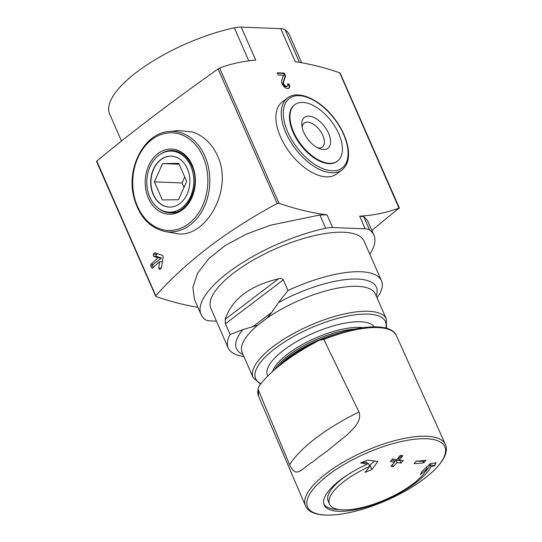 <?xml version="1.0" encoding="UTF-8"?>
<svg xmlns="http://www.w3.org/2000/svg" width="542" height="542" viewBox="0 0 542 542"><rect width="100%" height="100%" fill="white"/><g stroke="black" fill="none" stroke-linecap="round" stroke-linejoin="round"><path stroke-width="0.81" d="M358.98 412.015L323.852 339.482L319.733 340.152L317.741 341.101A109.125 37.351 156.3 0 0 259.699 385.193L258.155 388.18L258.107 389.427L289.624 464.704C296.359 479.595 301.677 468.342 313.594 461.344A76.219 26.091 156.3 0 1 325.993 451.92L347.11 434.847C353.384 428.742 362.178 420.938 358.98 412.015A109.125 37.351 156.3 0 0 289.624 464.704L289.841 465.199M165.1 231.502L175.215 233.304C204.171 240.695 234.259 190.459 217.477 155.703C211.949 143.671 203.643 135.778 192.566 132.031L178.901 130.547L169.057 131.51A50.311 38.678 92.3 0 1 204.856 156.055A50.311 38.678 92.3 0 1 202.925 209.49A50.311 38.678 92.3 0 1 165.1 231.502C149.294 227.816 138.847 216.238 133.745 196.746C126.184 167.329 144.748 132.81 169.057 131.51M369.813 254.212A98.21 33.618 156.3 0 0 373.939 235.228A98.21 33.618 156.3 0 0 369.603 229.998A21.822 7.473 156.3 0 0 365.206 228.819L332.632 227.532L327.077 214.869A363.757 196.516 -127.2 0 1 278.988 203.284L277.165 203.494C227.078 230.486 186.638 261.21 155.852 295.661L156.137 296.61A363.757 196.516 -127.2 0 0 197.905 307.28M96.774 161.38L96.781 161.089C129.972 133.427 170.412 102.709 218.094 68.922L219.625 68.048A363.757 196.516 -127.2 0 1 255.736 60.155L241.224 27.1A21.822 7.473 156.3 0 0 234.32 27.832A98.21 33.618 156.3 0 0 143.535 67.194A98.21 33.618 156.3 0 0 109.647 114.023L121.476 140.981M151.597 267.728L152.607 268.107A418.316 143.176 -23.7 0 1 159.585 261.678L158.718 268.107L159.849 269.313A418.316 143.176 -23.7 0 1 161.394 267.917L163.196 256.752L162.614 255.424L154.795 252.89A418.316 143.176 156.3 0 0 153.257 254.293L153.528 256.291L157.939 257.917A418.316 143.176 156.3 0 0 150.961 264.354L150.771 265.851L151.597 267.728L152.952 267.782M152.221 268.249L152.607 268.107M155.358 252.768L155.791 252.931M159.463 269.462L159.849 269.313M243.907 356.528A83.664 28.638 -23.7 0 1 228.229 347.964A83.664 28.638 -23.7 0 1 230.113 334.502L242.897 329.604L257.796 325.139L267.274 317.937L271.833 312.321L278.358 302.666L287.978 290.539L283.276 279.841C282.077 278.513 280.512 278.148 278.568 278.751C249.591 285.817 231.813 299.326 225.228 319.272L225.411 323.804L283.276 279.841M228.229 347.964L210.892 308.466A83.664 28.638 -23.7 0 1 253.426 259.977A83.664 28.638 -23.7 0 1 343.56 232.247A83.664 28.638 -23.7 0 1 364.109 241.21L381.446 280.709A83.664 28.638 -23.7 0 1 379.563 294.171L376.968 297.66M287.978 290.539A83.664 28.638 -23.7 0 1 360.897 271.745A83.664 28.638 -23.7 0 1 381.446 280.709M230.113 334.502L225.411 323.804M371.846 230.445L399.088 208.04A363.757 196.516 -127.2 0 1 359.651 216.163L363.77 216.712L367.368 220.242L373.939 235.228M332.632 227.532A21.822 7.473 156.3 0 0 325.728 228.257A98.21 33.618 156.3 0 0 234.943 267.626A98.21 33.618 156.3 0 0 201.055 314.455A98.21 33.618 156.3 0 0 205.391 319.685A21.822 7.473 156.3 0 0 209.788 320.857L216.448 321.121M287.45 83.976L289.076 84.044A5.454 2.947 -127.2 0 1 288.893 88.244A5.454 2.947 -127.2 0 1 283.839 86.402A5.454 2.947 -127.2 0 1 281.691 80.406L283.52 75.209L278.256 74.999L277.294 72.811L284.265 73.089L285.593 76.11L283.513 82.038A2.913 1.572 -127.2 0 0 284.658 85.236A2.913 1.572 -127.2 0 0 287.348 86.219A2.913 1.572 -127.2 0 0 287.45 83.976M342.002 169.89L336.643 173.962A45.108 24.37 -127.2 0 1 280.532 136.902A45.108 24.37 -127.2 0 1 282.07 102.126L287.429 98.055A45.108 24.37 52.8 0 0 285.891 132.831A45.108 24.37 52.8 0 0 342.002 169.89C347.808 165.154 349.753 157.437 347.849 146.746C345.803 136.679 340.972 126.814 333.344 117.14C318.987 98.786 297.653 89.66 287.429 98.055M301.664 62.764L289.509 35.067A98.21 33.618 156.3 0 0 285.167 29.844A21.822 7.473 156.3 0 0 280.77 28.665L295.282 61.72A363.757 196.516 -127.2 0 1 339.726 72.811L340.017 73.753M280.77 28.665L241.224 27.1M96.781 161.089L156.137 296.61M327.077 214.869L319.895 214.971L270.661 225.181L246.569 234.049L225.276 245.465L208.541 258.907L197.539 273.337L192.85 287.355L194.476 299.469L201.055 314.455M399.088 208.324L339.726 72.811M337.571 161.015L337.083 161.38A35.359 19.099 -127.2 0 1 293.1 132.336A35.359 19.099 -127.2 0 1 294.306 105.073L294.794 104.708A35.359 19.099 52.8 0 0 293.588 131.963A35.359 19.099 52.8 0 0 337.571 161.015A35.359 19.099 52.8 0 0 331.392 121.306A35.359 19.099 52.8 0 0 294.794 104.708M303.784 132.37A19.404 10.481 52.8 0 0 319.821 148.779A19.404 10.481 52.8 0 0 330.308 138.847A19.404 10.481 52.8 0 0 314.204 117.648A19.404 10.481 52.8 0 0 301.826 125.087A19.404 10.481 52.8 0 0 303.784 132.37M317.795 147.891A15.04 8.123 52.8 0 0 322.355 147.058A15.04 8.123 52.8 0 0 319.726 130.168A15.04 8.123 52.8 0 0 304.157 123.109A15.04 8.123 52.8 0 0 302.131 127.275M390.355 461.472A217.41 167.132 -87.7 0 0 392.51 458.979A214.205 115.724 52.8 0 0 396.717 459.711A218.067 167.641 -87.7 0 0 400.328 455.348A212.803 114.965 52.8 0 0 402.774 455.707A218.365 167.871 92.3 0 1 399.163 460.07A214.205 115.724 52.8 0 0 403.255 460.558A218.744 168.162 92.3 0 1 401.1 463.044A214.944 116.124 -127.2 0 1 397.001 462.563A218.365 167.871 92.3 0 1 393.282 466.669A216.062 116.726 -127.2 0 1 390.836 466.31A218.067 167.641 -87.7 0 0 394.562 462.204A214.944 116.124 -127.2 0 1 390.355 461.472M414.115 463.566A218.744 168.162 -87.7 0 0 416.276 461.073A214.205 115.724 52.8 0 0 425.985 460.307A217.41 167.132 92.3 0 1 423.83 462.8A214.944 116.124 -127.2 0 1 414.115 463.566M367.496 463.993A215.343 143.318 -132.7 0 1 360.593 462.902A209.212 196.57 -22.5 0 0 367.51 460.077A214.314 142.627 47.3 0 0 377.828 461.35A216.339 143.495 85.1 0 1 371.88 469.562A213.88 200.953 157.5 0 1 365.078 472.346A215.459 142.905 -94.9 0 0 369.671 466.418A53.692 18.374 -23.7 0 0 329.502 504.107A53.692 18.374 -23.7 0 0 376.676 503.112A53.692 18.374 -23.7 0 0 427.082 468.688A215.459 183.332 102.5 0 1 420.416 474.541A213.88 66.761 -106.8 0 0 421.757 471.54A216.339 184.084 -77.5 0 0 430.456 463.437A214.314 85.412 57.2 0 0 436.019 462.793A209.212 65.304 73.2 0 1 434.643 465.835A215.343 85.826 -122.8 0 1 431.093 466.513A58.929 20.169 -23.7 0 1 375.565 504.06A58.929 20.169 -23.7 0 1 324.184 505.015A58.929 20.169 -23.7 0 1 367.496 463.993L366.704 462.184L361.236 462.651M287.599 84.369L289.076 84.044M288.588 84.41A5.454 2.947 -127.2 0 1 288.629 88.407M277.47 73.211L283.778 73.455L284.265 73.089M283.778 73.455L285.106 76.483L285.593 76.11M285.106 76.483L283.026 82.411L283.513 82.038M287.348 86.219L286.86 86.591A2.913 1.572 -127.2 0 1 284.171 85.602A2.913 1.572 -127.2 0 1 283.026 82.411M153.427 267.335L152.81 265.932A1.091 0.84 92.3 0 1 153.129 264.435L161.523 258.06L157.939 257.917M161.523 258.06L156.618 256.413A1.091 0.84 92.3 0 1 156.428 254.422L157.539 253.575M162.471 261.786L159.585 261.678M323.852 504.08A58.929 20.169 156.3 0 0 339.156 509.548M425.301 471.73A58.929 20.169 156.3 0 0 430.294 464.704L431.093 466.513M430.294 464.704L434.643 465.835M434.562 465.646L435.693 462.848M426.459 467.272L427.082 468.688M367.422 463.823A53.692 18.374 156.3 0 1 368.35 463.403L369.671 466.418M348.879 474.033A53.692 18.374 156.3 0 0 328.181 501.093L329.502 504.107M369.265 465.49L369.956 465.192L371.88 469.562M369.956 465.192L374.495 461.012M416.242 461.113L423.207 461.384L423.83 462.8M423.207 461.384L424.366 460.51M391.527 460.131L393.688 460.219L394.562 462.204M392.388 464.636L393.282 466.669M394.298 461.608L396.012 460.307L397.001 462.563M396.012 460.307L399.962 460.463L401.1 463.044M402.178 455.626L398.451 458.457L399.163 460.07M149.822 197.186A30.555 23.489 92.3 0 1 150.317 166.103A30.555 23.489 92.3 0 1 171.502 151.103A30.555 23.489 92.3 0 1 193.765 182.559A30.555 23.489 92.3 0 1 169.084 212.166A30.555 23.489 92.3 0 1 149.822 197.186M153.23 194.592A25.46 19.573 92.3 0 1 153.643 168.691A25.46 19.573 92.3 0 1 171.306 156.191A25.46 19.573 92.3 0 1 189.856 182.41A25.46 19.573 92.3 0 1 169.287 207.078A25.46 19.573 92.3 0 1 153.23 194.592M171.502 151.103L174.761 151.232A30.555 23.489 92.3 0 1 178.088 151.672M175.689 212.112A30.555 23.489 92.3 0 1 172.342 212.295L169.084 212.166M169.748 151.116A31.158 23.956 92.3 0 1 173.609 150.615M171.143 212.81A31.158 23.956 92.3 0 1 167.336 212.01M169.402 207.078A25.46 19.573 92.3 0 1 153.467 194.605A25.46 19.573 92.3 0 1 153.847 168.765A25.46 19.573 92.3 0 1 171.421 156.198M162.593 163.576L154.375 181.868L162.309 199.937L178.46 199.713L186.678 181.414L178.752 163.352L162.593 163.576L179.138 164.226M184.727 176.97L182.037 182.959L183.989 187.41M182.037 182.959L154.375 181.868M258.155 388.18L258.507 396.087A75.277 25.765 -23.7 0 1 257.89 390.592A75.277 25.765 -23.7 0 1 258.107 389.427M277.165 203.494L218.094 68.922M267.274 317.937A72.75 24.898 -23.7 0 1 357.551 286.332A72.75 24.898 -23.7 0 1 375.416 294.13L386.371 319.075L386.487 328.256M260.499 384.156L253.141 377.557A72.75 24.898 -23.7 0 1 290.126 335.396A72.75 24.898 -23.7 0 1 368.499 311.284A72.75 24.898 -23.7 0 1 386.371 319.075M253.141 377.557L242.186 352.612A72.75 24.898 -23.7 0 1 257.796 325.139M243.012 354.488A76.388 26.145 -23.7 0 1 242.897 329.604M278.358 302.666A76.388 26.145 -23.7 0 1 349.888 279.198A76.388 26.145 -23.7 0 1 376.243 296.007M278.988 203.284L219.625 68.048M365.206 228.819L359.651 216.163M325.728 228.257L319.895 214.971M369.603 229.998L363.77 216.712M234.32 27.832L248.825 60.867M285.167 29.844L299.448 62.377M287.802 132.126A43.651 23.584 52.8 0 0 343.919 166.306A43.651 23.584 52.8 0 0 315.363 101.259A43.651 23.584 52.8 0 0 287.802 132.126M203.04 156.76A48.868 37.567 92.3 0 1 169.903 230.479A48.868 37.567 92.3 0 1 137.939 157.661A48.868 37.567 92.3 0 1 203.04 156.76M192.146 165.032A32.615 25.074 92.3 0 1 170.032 214.232A32.615 25.074 92.3 0 1 148.698 165.635A32.615 25.074 92.3 0 1 192.146 165.032M159.992 154.463A31.158 23.956 92.3 0 1 172.458 150.534C180.771 151.103 187.2 156.137 191.746 165.649C201.59 185.669 187.295 214.93 169.992 212.803A31.158 23.956 92.3 0 1 157.878 207.898M426.418 438.742A74.952 25.657 -23.7 0 1 441.94 460.863A74.952 25.657 -23.7 0 1 387.029 500.158A74.952 25.657 -23.7 0 1 385.992 500.618A74.952 25.657 -23.7 0 1 310.627 492.671A74.952 25.657 -23.7 0 1 426.418 438.742M385.992 500.618C349.041 516.77 311.603 520.733 305.478 505.835A76.388 26.145 -23.7 0 1 305.444 505.761A76.388 26.145 -23.7 0 1 304.821 500.185A76.388 26.145 -23.7 0 1 351.128 457.821A76.388 26.145 -23.7 0 1 426.608 436.249A76.388 26.145 -23.7 0 1 445.334 444.352A76.388 26.145 -23.7 0 1 445.368 444.426C452.184 459.02 423.925 483.898 387.029 500.158M323.852 339.482A75.277 25.765 -23.7 0 1 396.371 335.566L445.334 444.352M280.214 365.071A56.849 19.458 -23.7 0 1 315.762 342.144M277.545 367.225L281.867 362.679A56.09 19.2 -23.7 0 1 339.007 333.12M274.855 369.488A54.925 18.801 -23.7 0 1 354.739 329.069M272.511 371.555A54.925 18.801 -23.7 0 1 307.361 341.9A54.925 18.801 -23.7 0 1 359.651 327.409A54.925 18.801 -23.7 0 1 362.903 327.68M267.85 375.965A58.685 20.088 -23.7 0 1 296.338 341.792A58.685 20.088 -23.7 0 1 360.538 321.779A58.685 20.088 -23.7 0 1 374.251 326.826M260.878 383.682A70.873 24.254 -23.7 0 1 283.784 342.422A70.873 24.254 -23.7 0 1 368.059 314.096A70.873 24.254 -23.7 0 1 385.857 328.079M252.518 326.989L271.833 312.321M225.228 319.272L278.568 278.751M152.81 265.932L150.771 265.851M153.129 264.435L150.961 264.354M156.618 256.413L153.528 256.291M156.428 254.422L153.257 254.293M161.076 268.202L158.718 268.107M399.366 207.999L340.173 73.156M155.696 296.257L96.503 161.414M258.507 396.087L305.444 505.761M319.733 340.152C355.484 324.936 390.904 321.955 396.371 335.566"/></g></svg>
